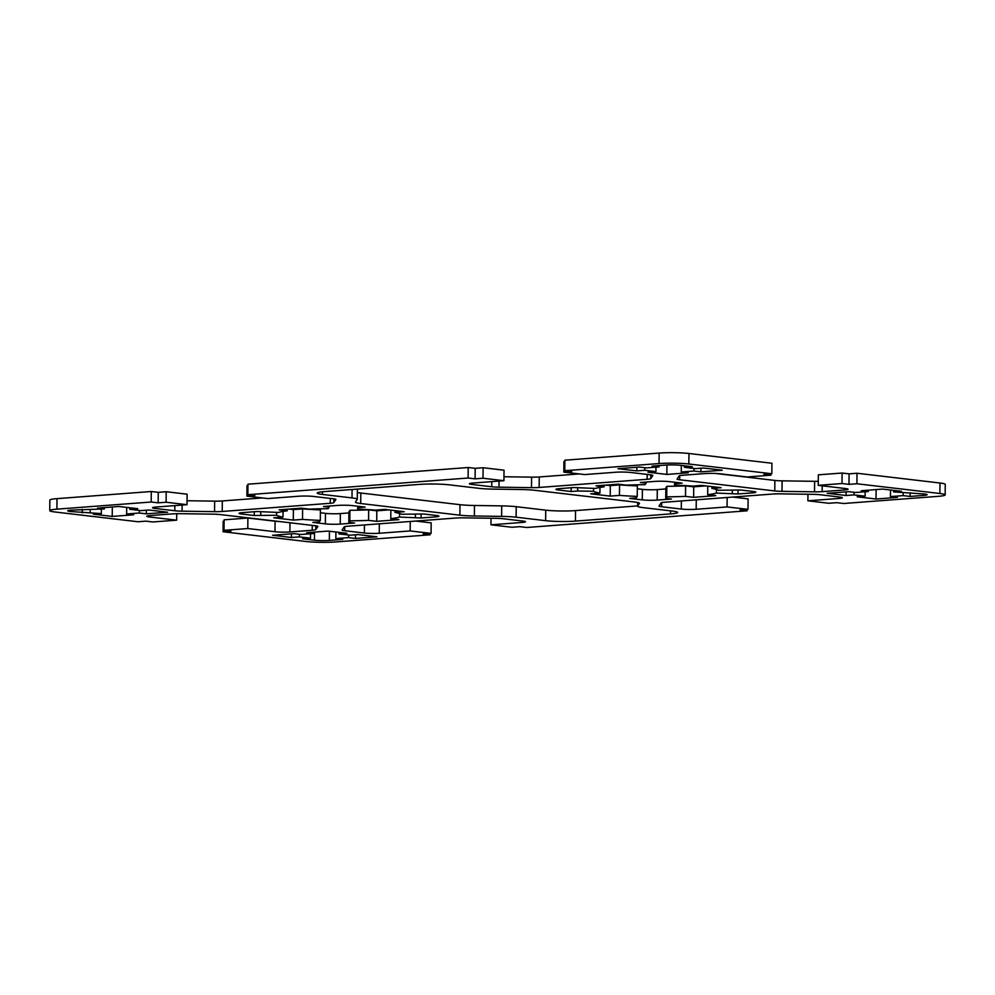 <?xml version="1.0" encoding="UTF-8"?>
<svg xmlns="http://www.w3.org/2000/svg" width="995" height="995" viewBox="0 0 995 995"><rect width="100%" height="100%" fill="white"/><g stroke="black" fill="none" stroke-linecap="round" stroke-linejoin="round"><path stroke-width="1.49" d="M501.629 516.393A21.106 2.027 0.5 0 1 516.131 517.201L545.646 520.671A21.106 2.027 -179.5 0 0 575.433 521.106L670.518 513.905A21.106 2.027 -179.5 0 0 677.67 512.45A21.106 2.027 -179.5 0 0 672.409 511.069L642.894 507.599A21.106 2.027 0.5 0 1 637.633 506.219A21.106 2.027 0.5 0 1 637.683 506.094L639.412 503.495A21.106 2.027 -179.5 0 0 639.462 503.37A21.106 2.027 -179.5 0 0 634.188 501.978L535.024 490.324A21.106 2.027 -179.5 0 0 520.522 489.515L493.284 489.117A21.106 2.027 0.5 0 1 478.782 488.309L449.267 484.839A21.106 2.027 -179.5 0 0 419.467 484.403L324.395 491.592A21.106 2.027 -179.5 0 0 317.231 493.047A21.106 2.027 -179.5 0 0 322.492 494.44L352.006 497.91A21.106 2.027 0.5 0 1 357.267 499.291A21.106 2.027 0.5 0 1 357.23 499.415L355.489 502.015A21.106 2.027 -179.5 0 0 355.451 502.139A21.106 2.027 -179.5 0 0 360.712 503.52L459.889 515.186A21.106 2.027 -179.5 0 0 474.391 515.995L501.629 516.393L501.716 505.883A21.106 2.027 0.5 0 1 516.218 506.691L545.733 510.161A21.106 2.027 -179.5 0 0 575.533 510.597L637.633 505.895M287.219 510.808A63.332 6.069 -179.5 0 0 278.476 512.437L256.909 511.529L242.643 512.612A10.559 1.007 -179.5 0 0 239.061 513.345A10.559 1.007 -179.5 0 0 241.698 514.029L254.247 515.51L276.598 515.248A63.332 6.069 -179.5 0 0 283.003 517.101L273.774 517.798L293.301 520.099L302.53 519.402A63.332 6.069 -179.5 0 0 320.328 520.385L319.32 521.902L312.816 522.387L325.377 523.867A10.559 1.007 -179.5 0 0 340.265 524.091L354.531 523.009L348.81 522.338L349.817 520.82L349.917 510.323A63.332 6.069 -179.5 0 0 368.672 509.863L376.806 510.821L376.719 521.33L398.896 519.651L390.774 518.693A63.332 6.069 -179.5 0 0 399.505 517.064L421.084 517.972L435.35 516.89A10.559 1.007 -179.5 0 0 438.932 516.156A10.559 1.007 -179.5 0 0 436.295 515.472L423.746 513.992L401.383 514.253A63.332 6.069 -179.5 0 0 394.978 512.4L404.219 511.704L384.692 509.403L375.451 510.099A63.332 6.069 -179.5 0 0 357.653 509.117L358.673 507.599L365.165 507.114L352.616 505.634A10.559 1.007 -179.5 0 0 337.715 505.41L323.462 506.492L329.171 507.164L328.163 508.681A63.332 6.069 -179.5 0 0 309.395 509.129L301.274 508.171L279.085 509.85L287.219 510.808L287.232 509.241M254.247 515.51L254.272 511.728M260.74 515.012L260.765 511.99M276.598 515.248L276.622 512.413M283.003 517.101L283.053 511.418M293.301 520.099L293.388 509.589L302.617 508.893A63.332 6.069 -179.5 0 0 320.415 509.888L320.328 520.385M289.135 509.092L293.388 509.589M302.53 519.402L302.617 508.893M320.39 512.761L325.464 513.358A10.559 1.007 -179.5 0 0 340.365 513.582L348.897 512.935M348.81 522.338L348.909 511.828L349.917 510.323M593.542 488.421L593.517 491.256A63.332 6.069 -179.5 0 0 599.923 493.11L590.694 493.806L610.221 496.107L619.45 495.398A63.332 6.069 -179.5 0 0 637.248 496.393L636.24 497.91L629.736 498.395L642.297 499.876A10.559 1.007 -179.5 0 0 657.185 500.087L671.451 499.017L665.73 498.346L666.75 496.828A63.332 6.069 -179.5 0 0 685.505 496.381L693.639 497.338L715.815 495.659L707.694 494.702A63.332 6.069 -179.5 0 0 716.425 493.072L738.004 493.968L752.27 492.898A10.559 1.007 -179.5 0 0 755.852 492.164A10.559 1.007 -179.5 0 0 753.215 491.48L740.666 490L718.315 490.261A63.332 6.069 -179.5 0 0 711.898 488.408L711.922 486.617M711.898 488.408L721.139 487.699L701.612 485.411L692.383 486.107A63.332 6.069 -179.5 0 0 674.585 485.112L674.61 482.239M674.585 485.112L675.605 482.351M675.593 483.607L682.085 483.11L669.536 481.642A10.559 1.007 -179.5 0 0 654.635 481.418L640.382 482.5L646.091 483.172L646.103 482.065M646.091 483.172L645.083 484.677A63.332 6.069 -179.5 0 0 626.328 485.137L618.193 484.179L596.005 485.858L604.139 486.816L604.152 485.237M604.139 486.816A63.332 6.069 -179.5 0 0 595.396 488.445L573.829 487.538L559.563 488.62A10.559 1.007 -179.5 0 0 555.981 489.341A10.559 1.007 -179.5 0 0 558.618 490.037L571.167 491.518L571.205 487.737M868.274 490.174L868.262 491.518L855.588 492.488L848.611 491.667L827.218 493.284L846.048 495.498L853.971 494.901L865.128 496.206L857.205 496.803L876.035 499.017L897.428 497.4L890.45 496.58L890.513 490M890.45 496.58L903.137 495.622L903.149 493.022M903.137 495.622L910.102 496.443L910.139 492.799M910.102 496.443L923.571 495.423A10.559 1.007 -179.5 0 0 927.153 494.689A10.559 1.007 -179.5 0 0 924.529 494.005L893.585 491.903L893.597 490.373M893.585 491.903L901.507 491.294L882.689 489.08L861.297 490.709L868.262 491.518M104.45 508.93L71.329 510.087A10.559 1.007 -179.5 0 0 67.747 510.808A10.559 1.007 -179.5 0 0 70.384 511.505L101.316 513.607L93.393 514.204L112.224 516.417L133.616 514.801L126.639 513.98L139.325 513.022L146.29 513.843L167.682 512.226L148.852 510.012L140.929 510.609L129.773 509.303L137.696 508.694L118.878 506.48L97.485 508.109L104.45 508.93L104.463 507.574M82.237 512.898L82.274 509.253M90.159 512.301L90.184 509.701M101.316 513.607L101.353 509.154M355.489 538.432L376.881 536.815L358.063 534.601L350.128 535.198L338.972 533.892L346.894 533.295L328.076 531.081L306.684 532.698L313.649 533.519L300.975 534.477L293.998 533.656L272.605 535.273L291.435 537.487L299.358 536.89L310.515 538.196L302.592 538.805L314.445 540.198A10.559 1.007 -179.5 0 0 329.345 540.409L342.815 539.389L335.837 538.581L348.524 537.611L355.489 538.432L355.526 534.788M348.524 537.611L348.548 535.011M338.972 533.892L338.984 532.362M313.649 533.519L313.661 532.163M644.797 467.7L644.772 470.299L655.929 471.618L648.006 472.215L666.837 474.428L688.229 472.812L681.252 471.991L693.938 471.033L700.903 471.854L722.295 470.225L703.465 468.011L695.542 468.62L684.386 467.302L684.398 465.772M684.386 467.302L692.309 466.705L680.456 465.312A10.559 1.007 -179.5 0 0 665.555 465.088L652.098 466.108L659.063 466.929L659.076 465.585M659.063 466.929L646.389 467.886L639.412 467.065L618.019 468.695L636.85 470.909L636.887 467.264M526.79 527.487L519.813 526.666L511.89 527.263L490.97 524.813L521.877 522.462A10.559 1.007 -179.5 0 0 525.459 521.741A10.559 1.007 -179.5 0 0 522.823 521.044L503.171 518.743A10.559 1.007 -179.5 0 0 495.92 518.333L463.421 517.86A10.559 1.007 -179.5 0 0 455.772 518.034L347.74 526.218A10.559 1.007 -179.5 0 0 344.171 526.877L342.106 529.987A10.559 1.007 -179.5 0 0 342.081 530.049A10.559 1.007 -179.5 0 0 344.718 530.733L364.369 533.046A10.559 1.007 -179.5 0 0 379.257 533.27L410.164 530.932L431.084 533.382L423.161 533.992L430.126 534.8L335.85 541.939A21.106 2.027 0.5 0 1 306.05 541.504L223.067 531.753L230.989 531.156L224.024 530.335L247.792 528.532L274.981 531.728A10.559 1.007 -179.5 0 0 289.881 531.952L312.206 530.26A10.559 1.007 -179.5 0 0 315.763 529.589L317.84 526.492A10.559 1.007 -179.5 0 0 317.865 526.43A10.559 1.007 -179.5 0 0 315.228 525.733L220.144 514.564A10.559 1.007 -179.5 0 0 212.893 514.154L180.381 513.681A10.559 1.007 -179.5 0 0 172.744 513.868L150.419 515.547A10.559 1.007 -179.5 0 0 146.837 516.281A10.559 1.007 -179.5 0 0 149.461 516.977L176.662 520.174L152.894 521.965L145.917 521.144L137.994 521.753L55.011 511.99A21.106 2.027 0.5 0 1 49.75 510.609A21.106 2.027 0.5 0 1 56.914 509.154L151.203 502.015L158.168 502.836L166.09 502.239L187.01 504.689L156.115 507.04A10.559 1.007 -179.5 0 0 152.534 507.761A10.559 1.007 -179.5 0 0 155.158 508.457L174.809 510.758A10.559 1.007 -179.5 0 0 182.06 511.169L214.572 511.654A10.559 1.007 -179.5 0 0 222.208 511.467L330.253 503.283A10.559 1.007 -179.5 0 0 333.81 502.624L335.887 499.527A10.559 1.007 -179.5 0 0 335.912 499.453A10.559 1.007 -179.5 0 0 333.275 498.769L313.624 496.455A10.559 1.007 -179.5 0 0 298.724 496.231L267.829 498.57L246.909 496.119L254.832 495.522L247.854 494.702L468.123 478.023L468.21 467.513L475.187 468.334L475.088 478.844L483.01 478.234L503.93 480.697L473.035 483.035A10.559 1.007 -179.5 0 0 469.453 483.769A10.559 1.007 -179.5 0 0 472.09 484.453L491.741 486.766A10.559 1.007 -179.5 0 0 498.992 487.177L531.492 487.649A10.559 1.007 -179.5 0 0 539.141 487.463L647.173 479.291A10.559 1.007 -179.5 0 0 650.73 478.62L652.807 475.523A10.559 1.007 -179.5 0 0 652.832 475.461A10.559 1.007 -179.5 0 0 650.195 474.764L630.544 472.463A10.559 1.007 -179.5 0 0 615.644 472.239L584.749 474.578L563.829 472.115L571.752 471.518L564.774 470.697L659.063 463.558A21.106 2.027 0.5 0 1 688.851 464.006L771.834 473.757L763.911 474.354L770.889 475.175L747.121 476.978L719.92 473.782A10.559 1.007 -179.5 0 0 705.032 473.558L682.694 475.249A10.559 1.007 -179.5 0 0 679.137 475.908L677.073 479.005A10.559 1.007 -179.5 0 0 677.048 479.08A10.559 1.007 -179.5 0 0 679.672 479.764L774.769 490.945A10.559 1.007 -179.5 0 0 782.02 491.343L814.519 491.828A10.559 1.007 -179.5 0 0 822.168 491.642L844.494 489.95A10.559 1.007 -179.5 0 0 848.076 489.229A10.559 1.007 -179.5 0 0 845.439 488.533L818.251 485.336L842.019 483.533L848.984 484.354L856.906 483.757L939.889 493.508A21.106 2.027 0.5 0 1 945.163 494.901A21.106 2.027 0.5 0 1 937.999 496.356L843.71 503.495L836.733 502.674L828.81 503.271L807.89 500.808L838.797 498.47A10.559 1.007 -179.5 0 0 842.379 497.749A10.559 1.007 -179.5 0 0 839.743 497.052L820.091 494.739A10.559 1.007 -179.5 0 0 812.84 494.341L780.341 493.856A10.559 1.007 -179.5 0 0 772.692 494.042L664.66 502.226A10.559 1.007 -179.5 0 0 661.09 502.885L659.026 505.982A10.559 1.007 -179.5 0 0 659.001 506.045A10.559 1.007 -179.5 0 0 661.638 506.741L681.289 509.054A10.559 1.007 -179.5 0 0 696.177 509.266L727.084 506.928L748.004 509.39L740.081 509.987L747.046 510.808L526.79 527.487M491.032 518.258L490.97 524.813M410.238 521.492L410.164 530.932M415.761 521.069L431.171 522.885L431.084 533.382M430.138 533.457L430.126 534.8M224.099 521.169L223.166 521.243L223.067 531.753M247.792 528.532L247.879 518.022L224.111 519.825L224.024 530.335M247.879 518.022L275.08 521.218A10.559 1.007 -179.5 0 0 279.583 521.554M176.712 513.681L176.662 520.174M49.75 510.609L49.837 500.099A21.106 2.027 0.5 0 1 57.001 498.644L151.29 491.505L151.203 502.015M151.29 491.505L158.267 492.326L158.168 502.836M158.267 492.326L166.19 491.729L166.09 502.239M166.19 491.729L187.11 494.192L187.01 504.689M187.048 500.734L214.659 501.144A10.559 1.007 -179.5 0 0 222.308 500.958L262.319 497.923M247.942 485.535L246.996 485.61L246.909 496.119M468.21 467.513L247.954 484.192L247.854 494.702M357.329 492.463A21.106 2.027 -179.5 0 0 360.812 493.022L459.976 504.676A21.106 2.027 -179.5 0 0 474.478 505.485L501.716 505.883M349.817 520.82A63.332 6.069 -179.5 0 0 368.585 520.373L368.672 509.863M329.171 507.164L329.183 506.057M358.673 507.599L358.685 506.343M357.653 509.117L357.678 506.231M394.978 512.4L395.003 510.622M421.084 517.972L421.121 514.191M415.363 517.3L415.388 514.465M399.505 517.064L399.542 513.495M390.774 518.693L390.848 510.124M376.806 510.821L388.945 509.9M368.585 520.373L376.719 521.33M571.167 491.518L577.66 491.02L577.685 487.985M738.004 493.968L738.041 490.199M732.283 493.296L732.308 490.46M716.425 493.072L716.462 489.503M707.694 494.702L707.768 486.132M693.639 497.338L693.726 486.829L705.865 485.908M685.505 496.381L685.605 485.871L693.726 486.829M666.75 496.828L666.837 486.319A63.332 6.069 -179.5 0 0 685.605 485.871M665.73 498.346L665.829 487.836L666.837 486.319M637.322 488.769L642.384 489.366A10.559 1.007 -179.5 0 0 657.285 489.59L665.817 488.943M637.248 496.393L637.347 485.883A63.332 6.069 -179.5 0 1 619.549 484.901L619.45 495.398M610.221 496.107L610.308 485.597L619.549 484.901M606.054 485.1L610.308 485.597M599.923 493.11L599.973 487.426M577.66 491.02L593.517 491.256M876.035 499.017L876.122 489.577M865.128 496.206L865.165 491.754M853.971 494.901L853.996 492.301M846.048 495.498L846.086 491.853M112.224 516.417L112.311 506.977M129.773 509.303L129.785 507.773M146.29 513.843L146.327 510.199M139.325 513.022L139.337 510.423M126.639 513.98L126.701 507.4M335.837 538.581L335.9 532.002M310.515 538.196L310.552 533.755M299.358 536.89L299.383 534.29M291.435 537.487L291.473 533.842M700.903 471.854L700.94 468.21M693.938 471.033L693.95 468.434M681.252 471.991L681.314 465.411M666.837 474.428L666.924 465.001M655.929 471.618L655.966 467.165M636.85 470.909L644.772 470.299M468.123 478.023L475.088 478.844M475.187 468.334L483.11 467.737L483.01 478.234M483.11 467.737L504.03 470.187L503.93 480.697M503.967 476.742L531.579 477.14A10.559 1.007 -179.5 0 0 539.228 476.966L579.239 473.931M564.861 461.543L563.916 461.618L563.829 472.115M771.834 473.757L771.933 463.247L688.95 453.496A21.106 2.027 0.5 0 0 659.15 453.061L564.874 460.2L564.774 470.697M770.901 473.831L770.889 475.175M715.417 473.446L774.856 480.436A10.559 1.007 -179.5 0 0 782.107 480.846L814.619 481.319A10.559 1.007 -179.5 0 0 818.288 481.319M842.019 483.533L842.106 473.035L818.338 474.826L818.251 485.336M842.106 473.035L849.083 473.856L848.984 484.354M849.083 473.856L857.006 473.247L856.906 483.757M857.006 473.247L939.989 483.01A21.106 2.027 0.5 0 1 945.25 484.391L945.163 494.901M807.952 494.266L807.89 500.808M727.158 497.488L727.084 506.928M732.681 497.077L748.091 498.881L748.004 509.39M747.058 509.465L747.046 510.808M516.131 517.201L516.218 506.691M545.646 520.671L545.733 510.161M575.433 521.106L575.533 510.597M670.518 513.905L670.543 510.845M637.683 506.094L637.708 502.55M241.698 514.029L241.71 512.699M325.377 523.867L325.464 513.358M340.265 524.091L340.365 513.582M558.618 490.037L558.63 488.694M923.571 495.423L923.584 493.893M70.384 511.505L70.396 510.161M521.89 520.932L521.877 522.462M344.743 526.616L344.718 530.733M364.431 524.95L364.369 533.046M379.344 523.83L379.257 533.27M275.08 521.218L274.981 531.728M289.955 522.773L289.881 531.952M312.256 525.385L312.206 530.26M315.801 525.808L315.763 529.589M149.474 515.634L149.461 516.977M57.001 498.644L56.914 509.154M155.17 507.114L155.158 508.457M174.859 505.609L174.809 510.758M182.122 505.062L182.06 511.169M214.659 501.144L214.572 511.654M222.308 500.958L222.208 511.467M330.29 498.42L330.253 503.283M333.847 498.843L333.81 502.624M474.391 515.995L474.478 505.485M459.889 515.186L459.976 504.676M360.712 503.52L360.812 493.022M352.006 497.91L352.081 489.503M322.492 494.44L322.517 491.766M435.35 516.89L435.362 515.36M752.27 492.898L752.282 491.368M657.185 500.087L657.285 489.59M642.297 499.876L642.384 489.366M329.345 540.409L329.432 531.231M314.445 540.198L314.519 532.101M472.09 483.122L472.09 484.453M491.779 481.617L491.741 486.766M499.042 481.07L498.992 487.177M531.579 477.14L531.492 487.649M539.228 476.966L539.141 487.463M647.223 474.416L647.173 479.291M650.767 474.839L650.73 478.62M659.15 453.061L659.063 463.558M688.95 453.496L688.851 464.006M679.709 475.647L679.672 479.764M774.856 480.436L774.769 490.945M782.107 480.846L782.02 491.343M814.619 481.319L814.519 491.828M822.218 485.809L822.168 491.642M844.506 488.421L844.494 489.95M939.989 483.01L939.889 493.508M838.81 496.94L838.797 498.47M661.675 502.624L661.638 506.741M681.351 500.958L681.289 509.054M696.264 499.826L696.177 509.266M637.671 502.537L637.633 506.219M357.367 489.105L357.267 499.291"/></g></svg>
